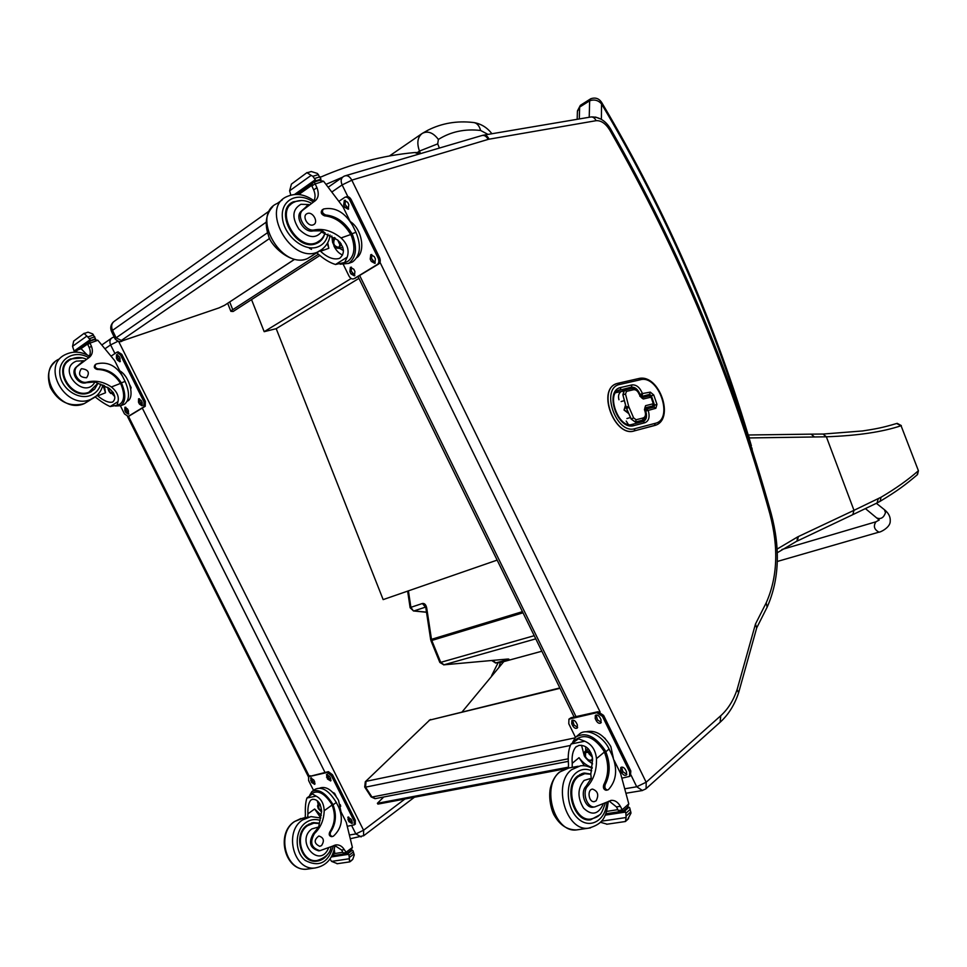 <?xml version="1.0" encoding="UTF-8"?>
<svg xmlns="http://www.w3.org/2000/svg" width="967" height="967" viewBox="0 0 967 967"><rect width="100%" height="100%" fill="white"/><g stroke="black" fill="none" stroke-linecap="round" stroke-linejoin="round"><path stroke-width="1.45" d="M443.623 664.849L507.01 659.107C509.331 658.938 509.524 659.143 507.615 659.712L495.43 662.999M430.69 639.719L425.939 608.521L426.725 608.074L431.487 639.332L430.69 639.731L431.802 640.468L440.734 662.359L439.84 662.455L443.829 664.825L507.01 659.107M425.831 607.058L425.939 608.497M413.392 610.951L410.89 607.324L422.374 603.505C424.537 603.142 425.988 604.665 426.725 608.074M917.199 474.821L918.167 470.929C908.122 479.777 895.756 488.553 881.058 497.231L853.982 510.334L826.362 436.794C857.499 435.682 882.4 431.995 901.063 425.734L896.59 423.51C881.795 427.934 875.473 428.937 862.673 430.944L823.473 434.026M918.42 470.76L901.063 425.734L918.42 470.76L917.526 474.555C905.185 485.059 897.255 490.958 880.079 501.329L879.716 501.535M364.716 787.029L371.098 796.893L371.969 797.05L365.562 787.15L364.704 787.005L365.308 781.747L429.638 720.113L365.441 781.626M570.252 745.484L365.562 787.15L365.997 781.36L574.882 737.918M375.329 798.609L371.969 797.05L568.342 758.805M560.038 688.299L429.638 720.113L559.857 687.936M472.96 122.458C476.658 122.7 479.209 125.372 480.611 130.472L488.009 134.401M472.936 122.458C456.883 120.657 441.943 123.208 428.127 130.098L422.325 133.361C417.563 136.988 416.608 142.886 419.473 151.082L437.7 143.865L438.377 139.453C450.815 131.657 464.897 128.659 480.611 130.472M319.956 255.409L233.107 311.507L230.871 311.35L232.745 309.694L229.699 301.946M318.445 254.2L232.745 309.694M497.147 560.111L383.15 599.613L276.199 328.671L264.184 331.681L251.529 299.601M351.166 278.496L264.184 331.681M358.938 278.387L276.199 328.671M320.391 177.227C351.529 163.665 382.968 155.433 414.734 152.544L419.303 153.983M503.771 661.621L462.202 711.797M565.357 768.801L377.916 804.109L377.384 803.299L383.754 796.977M568.487 767.157L377.384 803.299M404.907 799.032L363.628 830.194L355.844 833.941L361.15 836.902M756.665 627.958L755.481 624.029L737.108 689.58C733.409 700.483 727.958 709.21 720.729 715.749L720.137 722.24M720.729 715.749L646.21 782.206L646.077 788.661L720.451 721.95C728.586 714.444 734.63 704.725 738.595 692.795L737.108 689.58M646.21 782.206L636.721 786.775L625.492 788.661M641.762 397.739L649.232 395.926L651.033 397.111L653.305 403.747L645.581 405.669L644.832 407.941L652.652 405.971L653.305 403.747L653.16 405.524M649.232 395.926L641.713 397.739M639.816 396.132L639.646 394.27L639.816 396.132L643.297 398.996L651.468 397.062L649.449 395.878M624.235 390.342L622.869 394.766L626.036 407.095L631.113 419.025L635.319 422.059L642.982 420.016M618.143 390.547L631.282 387.175C634.981 386.873 637.894 389.266 640.009 394.367L641.895 396.228L642.584 393.98L639.864 394.911M646.27 409.053L645.714 411.048L648.144 410.238L646.319 409.041M628.103 412.135L624.029 410.044L628.743 413.586M625.516 405.076L624.029 410.044L625.903 406.575M616.027 383.923C596.82 390.583 614.867 437.495 634.159 430.956L656.025 425.021M601.377 119.352L601.559 103.94L602.272 103.481C599.613 98.646 595.757 97.075 590.728 98.767L589.665 100.773C594.33 99.19 598.295 100.242 601.559 103.94C664.111 209.404 712.667 319.69 747.225 434.787M595.515 117.055L601.172 119.231M577.166 119.304L577.42 111.314L580.72 105.113L590.39 98.985M305.149 817.695L305.391 814.311C305.113 807.24 305.632 801.8 306.938 798.005L312.305 793.895L316.112 796.131L306.938 798.005M316.112 796.131C321.153 798.669 323.848 803.529 324.199 810.721C323.86 820.101 320.633 827.692 314.517 833.506L313.308 833.723C308.255 842.571 310.069 848.289 318.747 850.863L319.956 850.67C311.277 848.095 309.464 842.378 314.517 833.506M328.466 848.289C319.388 869.454 294.935 841.338 311.773 828.949L318.699 826.978L321.612 811.216C320.681 803.142 317.623 799.177 312.462 799.31L310.782 800.132C308.606 802.803 307.651 807.372 307.917 813.827L307.675 817.224M309.766 795.176L311.894 791.574C318.276 788.456 325.117 792.457 332.406 803.565L333.035 804.846C336.83 814.589 336.032 823.642 330.641 832.007C329.674 834.497 330.303 835.984 332.539 836.491L333.47 836.117C341.653 828.526 343.442 819.001 338.849 807.542L336.298 802.477C329.034 790.571 321.987 786.171 315.133 789.29L312.631 791.054M336.117 802.102L346.307 822.421L352.399 847.443L350.61 850.622M332.213 855.275L334.8 853.317M319.956 850.67L336.093 844.892C339.477 844.687 342.209 846.27 344.264 849.63L346.899 853.438M345.835 852.58L343.212 852.991L344.881 853.921M350.223 861.5L349.522 861.875L349.389 858.744L331.584 861.392L329.989 859.022M331.584 861.392L337.41 863.688M350.936 850.464L353.003 850.742L354.285 854.997L352.737 859.397L350.864 861.017M309.923 795.079L312.873 792.988C318.627 790.172 324.815 793.75 331.427 803.758L332.068 805.028C335.851 814.77 335.053 823.824 329.662 832.176C328.695 834.666 329.324 836.153 331.56 836.648L332.539 836.491M343.212 852.991L341.629 850.041L334.389 845.279M320.826 817.961L314.662 808.992L307.917 813.827M321.286 815.362L314.662 808.992M318.167 804.109L317.224 800.761M342.85 852.278L334.824 853.523L334.28 849.534M353.342 851.975L349.002 855.287L349.389 858.744M332.841 792.432L334.57 793.266L336.057 796.216M340.263 804.629L340.71 806.321M349.002 855.287L348.253 854.369L331.33 856.943M352.423 850.235L348.313 853.281L348.253 854.369M319.908 788.02C326.169 785.953 332.382 790.063 338.547 800.35L341 811.821M308.703 776.634L328.381 771.654L332.527 774.785L355.312 820.246L355.252 824.114M313.562 790.39L308.618 780.574L308.546 776.743L327.221 772.464L331.355 775.607L354.164 821.104L354.248 824.863L347.649 826.205M327.45 778.979L326.495 774.494L329.699 776.465L330.617 778.29L330.666 780.949L327.45 778.979L328.611 778.157L327.305 774.313M311.567 782.412L310.612 777.988L313.755 779.946L314.65 781.747L314.71 784.37L311.567 782.412L312.728 781.602L311.434 777.819M348.809 821.575L347.842 817.175L351.118 819.182L352.024 820.995L352.085 823.57L348.809 821.575L349.957 820.717L348.652 816.982M331.016 780.309L328.611 778.157M315.049 783.729L312.728 781.602M352.423 822.917L349.957 820.717M320.186 804.653L318.759 804.822L318.856 808.412L321.6 811.253M320.295 804.701L319.956 804.556C317.792 804.266 317.285 805.62 318.445 808.617L321.588 811.76M320.162 804.411L317.599 806.26L318.288 808.654L321.588 811.978M319.823 803.795L318.228 804.061L317.599 805.898M311.362 823.074L313.961 823.147M318.53 860.304L316.04 861.234M319.255 823.171L313.574 822.603L307.119 825.189C292.88 834.291 300.737 863.712 316.789 861.186C321.31 860.642 324.985 858.261 327.837 854.042M319.545 850.73L318.663 850.875M319.461 850.755L318.747 850.863M318.699 826.978L313.308 833.723M308.848 824.114L312.353 823.437M315.23 860.811L313.356 861.053M321.515 845.605C324.646 840.782 323.752 837.579 318.82 836.008C313.719 840.033 314.009 843.466 319.69 846.33L321.515 845.605M97.026 395.406L97.703 395.866C103.844 400.918 108.824 402.985 112.607 402.054L112.788 401.946C116.354 398.44 115.158 393.932 109.211 388.396L94.947 381.941L86.389 382.702L87.393 382.025C95.612 380.079 103.614 381.723 111.386 386.981C116.971 391.538 119.171 396.422 117.974 401.631L117.067 405.27L110.165 406.551L117.974 401.631M110.165 406.551C106.007 404.762 101.148 401.668 95.576 397.244L95.165 396.966M123.22 404.726L124.538 404.194C129.626 399.963 129.808 392.36 125.094 381.409L122.458 376.163C115.859 365.321 107.132 361.259 96.277 363.979L96.084 364.063C94.319 366.263 94.947 367.883 97.981 368.91C107.845 369.116 115.617 373.77 121.31 382.884L125.094 381.409M95.648 364.366L95.274 364.619C93.509 366.819 94.137 368.439 97.171 369.454C107.035 369.66 114.807 374.314 120.488 383.416L121.153 384.721L121.975 384.189L121.31 382.884M121.975 384.189C126.061 394.657 125.674 401.825 120.827 405.693L115.46 406.007M87.779 358.419C90.451 355.518 90.958 351.94 89.278 347.685L87.792 344.53L89.931 343.019L89.641 341.315L94.331 339.622L97.872 340.275L114.638 360.546L125.178 381.578M76.369 352.121L77.082 350.223L81.143 348.736M74.713 352.121L76.756 350.453M84.25 333.24L73.673 341.097L72.537 346.331L86.897 336.045L90.801 340.457L95.503 338.752L94.222 339.671M95.503 338.752L92.759 333.953L88.021 332.165L84.165 333.542L88.021 332.165M86.897 336.045L84.165 333.542M121.153 384.721C124.791 394.173 124.429 400.64 120.041 404.109L118.856 404.593M102.889 384.951L105.488 392.795L104.303 385.543M114.747 396.603L112.317 393.907M87.61 343.986L81.035 348.64L87.09 354.865M75.16 351.613L74.096 351.081L72.537 346.331M129.844 385.023L131.137 387.61L130.799 388.939M123.861 374.326L125.492 376.344M87.393 382.025C79.27 384.697 70.869 371.908 77.167 366.433L87.973 358.322C92.24 355.651 93.388 351.601 91.418 346.186L89.931 343.019M86.389 382.702C78.279 385.362 69.878 372.597 76.175 367.109L77.167 366.433M89.665 341.315L94.331 339.622M87.792 344.53L88.36 342.221L89.532 341.387M119.811 370.869C129.675 376.223 135.054 397.763 127.451 401.124L127.233 401.245M117.962 351.891L121.794 354.333L145.34 401.317L145.231 406.285L129.191 415.991M111.471 355.88L116.729 352.326L120.44 354.841L144.01 401.861L143.902 406.829L128.188 416.414L124.453 413.888L120.44 405.886M127.511 408.981L128.43 410.83L128.357 414.202L125.783 412.462L124.852 410.612L124.936 407.24L127.511 408.981M141.218 400.519L142.161 402.393L142.052 405.814L139.429 404.061L138.499 402.199L138.595 398.755L141.218 400.519M119.086 356.388L120.029 358.261L119.92 361.791L117.358 360.062L116.427 358.177L116.548 354.647L119.086 356.388M128.792 413.683L126.181 410.081L125.819 407.216M142.5 405.306L139.828 401.656L139.49 398.73M120.367 361.283L117.769 357.669L117.442 354.647M108.159 387.694C108.787 391.284 110.202 393.001 112.402 392.88L113.006 392.191M107.675 387.392C108.86 392.614 110.649 394.234 113.042 392.239M107.494 387.271L110.528 393.339L113.199 392.493M110.794 393.509L113.502 393.001M90.91 391.986L92.941 389.943M70.325 359.676L67.63 360.86M97.993 383.355L94.585 389.217L89.46 392.638C70.639 401.136 51.614 367.472 70.47 358.938L82.582 357.923M76.175 367.109L82.691 361.465M90.668 391.405L88.094 393.098M65.599 363.048L68.113 361.283M81.615 368.705L81.228 368.862C77.88 374.386 79.657 377.348 86.583 377.771C90.016 372.549 88.36 369.527 81.615 368.705M568.451 768.064L568.475 764.015C567.726 755.493 568.596 748.821 571.086 744.01L578.508 738.824L584.745 741.218L571.086 744.01M584.745 741.218C591.659 744.167 595.575 749.981 596.47 758.66C596.772 769.998 593.895 779.088 587.839 785.953L586.026 786.28C579.741 792.227 585.144 808.509 592.976 807.215L594.802 806.925C586.957 808.219 581.554 791.925 587.839 785.953M603.009 804.556C598.126 814.601 591.647 815.797 583.597 808.146C577.299 797.654 577.456 788.419 584.056 780.454L591.26 778.266L590.801 774.277L592.602 759.409C590.934 749.655 586.413 744.977 579.04 745.364L575.728 747.08C572.79 750.743 571.63 756.158 572.222 763.301L572.198 767.375M572.657 742.257L575.607 737.156C585.24 731.548 595.056 735.899 605.04 750.211L605.813 751.77C610.503 763.652 610.298 774.579 605.221 784.527C604.363 787.513 605.137 789.338 607.53 790.003L608.485 789.58C616.559 780.635 617.78 769.176 612.111 755.227L609.077 749.026C602.719 735.258 585.712 727.244 578.87 734.509L576.767 736.213M614.081 760.207L620.584 773.479L628.78 803.879L627.583 807.107M594.802 806.925L611.434 800.35C614.988 800.192 617.973 802.187 620.367 806.309L622.941 811.277L627.801 806.913M622.24 809.923L618.324 810.527L620.149 811.712M600.374 822.252L607.143 824.198M625.456 821.503L626.12 817.514L601.317 821.213M630.17 809.379L625.854 813.271L624.984 810.829L628.852 807.348L629.735 807.88L630.992 813.102L627.595 819.545M574.011 741.169L576.948 738.8C585.639 733.699 594.524 737.603 603.577 750.489L604.363 752.06C609.041 763.93 608.835 774.833 603.746 784.781C602.9 787.767 603.674 789.592 606.067 790.257L607.53 790.003M618.324 810.527L616.45 806.913L609.101 801.027M584.431 765.804L579.028 757.681L572.222 763.301M592.239 767.593C587.017 765.9 582.617 762.6 579.028 757.681M592.578 763.857L588.141 760.606L592.541 760.618M584.249 755.723L581.554 745.279M585.748 750.827L585.664 746.717M617.889 809.657L606.599 811.41M625.854 813.271L626.12 817.514M604.653 738.026L605.257 738.643M586.147 731.777C595.467 729.71 603.698 734.654 610.854 746.621L613.368 758.14M569.188 718.952L571.11 717.707L598.017 711.724L603.626 715.423L630.81 770.977L630.484 775.594M575.45 737.301L568.777 723.727L568.934 719.158L596.832 712.667L602.453 716.366L629.662 771.968L629.565 776.404L622.264 778.084M596.313 720.778L595.225 718.566L595.346 715.375C596.929 714.504 598.452 715.217 599.927 717.538L601.015 719.762L600.906 722.929C599.322 723.812 597.787 723.098 596.313 720.778L597.485 719.835L596.143 714.976M572.802 725.866L571.727 723.691L571.835 720.548C573.358 719.714 574.845 720.427 576.284 722.687L577.359 724.875L577.263 728.018C575.728 728.852 574.241 728.139 572.802 725.866L573.975 724.936L572.633 720.161M621.781 772.778L620.705 770.566L620.778 767.52C622.385 766.601 623.945 767.339 625.468 769.708L626.556 771.92L626.483 774.966C624.875 775.885 623.316 775.147 621.781 772.778L622.929 771.787L621.551 767.109M601.281 722.385L597.485 719.835M577.637 727.45L573.975 724.936M626.858 774.386L622.929 771.787M588.419 752.133L588.963 753.825L592.372 757.137M589.012 752.399L585.579 752.447L585.482 756.726C587.525 759.941 589.628 760.944 591.792 759.748L592.493 758.007M592.191 756.23L588.625 752.193C584.89 751.178 583.669 752.761 584.975 756.968C588.299 761.404 590.813 761.972 592.553 758.648M591.889 755.058C586.969 750.054 584.455 750.368 584.334 756.013L588.311 760.691L592.602 759.675M591.224 753.22C588.77 750.815 586.643 750.271 584.842 751.564L584.249 755.747M581.445 773.745L583.476 773.926M590.897 819.061L589.024 819.907M590.873 774.059L584.382 773.032L577.722 775.957C563.241 786.558 573.636 822.554 590.486 819.871L599.189 815.169M593.811 807.07L592.892 807.227M593.726 807.094L592.976 807.215M591.26 778.266L586.026 786.28M579.644 774.615L583.246 773.975M596.107 800.821C599.081 795.055 597.908 791.151 592.59 789.108C586.884 789.374 588.589 802.489 594.234 801.643L596.107 800.821M325.021 232.987L322.386 230.775L313.078 230.895L314.589 229.88C323.462 228.309 332.285 231.004 341.049 237.942C347.383 243.865 349.438 250.26 347.226 257.113L344.687 262.468L335.525 264.487L347.226 257.113M335.525 264.487C329.735 262.758 323.679 259.035 317.357 253.318L316.753 252.846M311.543 249.377L309.416 248.277M320.077 250.9L320.524 251.263C327.511 257.681 333.833 260.05 339.465 258.37L339.84 258.141C345.159 253.257 344.47 247.238 337.773 240.07L321.66 232.116M349.679 263.012L352.484 261.96C360.34 255.917 361.501 246.029 355.977 232.31L352.822 225.867C345.026 212.402 335.295 206.769 323.619 208.981L323.413 209.065C321.612 211.519 322.398 213.502 325.758 215C336.528 216.161 345.255 222.41 351.964 233.736L355.977 232.31M322.954 209.38L322.192 209.899C320.391 212.353 321.177 214.323 324.537 215.822C335.295 216.983 344.022 223.22 350.731 234.534L351.517 236.153L352.75 235.356L351.964 233.736M352.75 235.356C357.415 248.507 356.013 257.875 348.555 263.423L340.142 264.209M313.03 202.127C315.472 198.912 315.689 194.838 313.707 189.919L311.906 186.027L315.121 183.754L314.323 181.977L319.424 180.394L323.619 181.264L343.031 206.878L350.006 221.105M298.162 194.476L299.939 193.92M307.071 172.537L291.43 184.105L289.629 190.801L311.156 175.378L312.849 176.308L316.004 180.744L321.02 179.185L319.231 180.454M321.02 179.185L317.43 173.456L311.277 171.522L307.143 172.779L311.277 171.522M311.156 175.378L307.143 172.779M351.517 236.153C355.675 248.035 354.369 256.485 347.624 261.477L345.074 262.42M327.269 243.503L328.84 248.301L327.692 242.693M342.536 255.022C338.958 253.475 336.069 250.453 333.893 245.932M332.624 242.512L331.814 235.984M343.43 250.598L339.635 248.338M311.676 185.374L299.794 193.775L300.773 194.814M290.789 195.104L289.629 190.801M314.589 229.88C305.862 232.322 295.914 216.306 302.502 210.371L313.864 201.74C318.373 198.972 319.388 194.27 316.922 187.646L315.121 183.754M313.078 230.895C304.351 233.337 294.415 217.345 301.003 211.398L302.502 210.371M306.43 206.249L307.204 205.766L306.43 206.249M311.906 186.027L312.389 183.355L314.299 182.001M350.38 221.648C361.851 228.865 365.816 251.48 356.835 257.681M345.521 197.099L346.283 196.845C348.132 196.192 349.776 197.123 351.214 199.661L379.511 257.488C380.696 260.389 380.454 262.541 378.786 263.918L354.756 278.423M339.32 201.051L344.844 197.316C346.694 196.664 348.338 197.594 349.776 200.133L378.097 258.008C379.294 260.921 379.052 263.072 377.384 264.45L353.946 278.738C352.085 279.451 350.417 278.508 348.942 275.933L343.43 264.692M353.813 269.249L354.925 271.509L354.43 275.873L350.985 273.939L349.873 271.679L350.38 267.303L353.813 269.249M374.265 256.618L375.401 258.926L374.858 263.375L371.328 261.428L370.204 259.132L370.76 254.659L374.265 256.618M347.685 202.308L348.821 204.629L348.217 209.247L344.82 207.313L343.696 205.004L344.3 200.374L347.685 202.308M354.865 275.522L351.287 271.147L351.359 267.134M375.281 263.036L371.606 258.6L371.739 254.478M348.652 208.92L345.122 204.533L345.304 200.229M337.652 239.985L340.179 245.425M334.86 238.498L335.452 238.293L334.86 238.498C332.539 243.418 333.869 246.38 338.837 247.395L340.299 244.204M335.041 238.003C327.595 241.001 340.662 255.083 340.251 243.624L339.913 242.149M334.642 237.737L332.6 242.342L334.642 246.911C338.764 249.679 340.65 248.241 340.299 242.608M334.28 237.495L332.563 241.52M334.485 246.73L339.32 248.459L341.085 243.648M317.007 243.261L318.518 241.593M291.998 203.469L289.87 204.279M324.707 233.845C323.474 238.281 320.947 241.399 317.14 243.2L316.04 243.648C295.938 252.109 273.117 210.19 293.339 201.801L301.656 200.52M301.003 211.398L308.038 205.137M316.439 242.777L314.879 243.998M288.408 205.995L290.704 204.581M307.518 213.465L307.107 213.634C301.486 215.943 308.147 227.547 313.477 224.719C318.905 222.555 312.97 211.35 307.518 213.465M499.818 662.576L495.805 662.939L492.662 660.425M505.959 659.228L507.615 659.712M506.442 659.156L507.457 659.071M534.231 635.694L440.734 662.359L444.01 664.788L535.778 638.849M426.483 612.147L414.069 610.89L425.492 607.119L422.374 603.505M522.434 611.652L431.487 639.332L431.802 640.468L522.99 612.8M407.639 591.127L410.129 607.747L410.89 607.324L408.412 590.849M491.732 660.509L495.624 662.975L500.58 662.492L541.846 651.226L500.362 662.516L498.948 667.435M878.278 498.718L877.057 502.973L852.809 514.649L853.982 510.334L797.702 536.878L777.105 549.087M749.074 437.942L826.362 436.794L823.014 434.038M749.643 437.93L748.434 435.766M814.383 436.939L811.095 434.147L748.204 434.993M823.002 434.038L811.579 434.147M881.058 497.231L880.079 501.329L876.67 503.154M798.404 536.552L797.255 541.037L852.471 514.819M797.702 536.878L796.905 541.206M777.275 552.737L796.143 541.556M876.368 503.311L884.43 509.706L885.482 512.667C883.886 517.345 881.3 519.219 877.71 518.288L877.516 518.131M879.196 532.068L878.967 532.14C874.144 529.505 873.141 526.06 875.957 521.793L879.208 520.016M422.325 133.361C427.849 130.593 433.204 132.624 438.377 139.453M417.369 152.508L419.473 151.082L420.415 153.451M439.381 148.06L437.7 143.865M421.769 133.736L389.375 156.025M294.439 259.374L225.057 304.992M267.521 232.709L116.1 337.821L121.346 340.457L269.684 238.39M113.538 321.818C110.697 324.586 110.02 327.813 111.531 331.488L112.523 330.363L116.1 337.821L115.097 338.933C118.167 341.834 120.682 342.439 122.64 340.735L121.346 340.457M122.326 340.843L219.025 307.893L122.809 340.638M224.235 305.451L219.195 307.796M326.314 184.214L342.463 177.251M350.006 174.386L385.337 163.979M266.191 222.18L112.523 330.363C110.842 326.145 111.616 322.99 114.831 320.899L269.382 210.903M363.628 830.194L363.556 835.839M491.901 675.945L489.991 678.254M498.09 662.746L491.635 675.631M105.572 348.362L110.601 344.893C109.271 341.665 109.851 339.248 112.329 337.64L114.203 337.048M114.94 353.523L110.601 344.893L117.95 341.266M363.532 830.169L118.627 341.411M142.294 408.074L324.985 772.403M351.613 825.504L355.844 833.941L350.139 834.896M309.222 776.271L128.466 416.293M576.018 716.62L359.676 275.559M646.113 782.17L351.795 180.128C349.764 176.453 347.407 175.063 344.699 175.958L343.575 176.49C340.964 178.146 340.481 180.962 342.125 184.915L332.467 191.587M351.77 180.249L342.125 184.915L347.866 196.652M380.007 262.299L600.108 711.978M630.992 775.063L636.721 786.775L642.487 790.523M626.628 793.133L642.028 790.595L645.751 788.951M351.795 180.128L488.178 139.393C486.328 136.045 484.056 134.812 481.373 135.694L345.727 175.656M488.178 139.393L489.06 139.188C487.573 136.009 485.567 134.703 483.041 135.235L482.376 135.392M489.06 139.188L596.071 120.694C594.669 117.769 592.723 116.56 590.245 117.092L484.044 135.078M596.071 120.694C601.075 120.355 605.632 123.474 609.742 130.025L610.854 129.385C605.946 120.935 599.407 116.789 591.212 116.922M609.742 130.025C679.245 251.734 732.599 379.632 769.829 513.695L771.17 513.598C733.88 379.342 680.442 251.275 610.854 129.385M769.829 513.695C778.786 547.552 777.577 577.263 766.19 602.852L767.133 607.179M766.19 602.852L755.481 624.029M645.581 405.669L644.445 409.682L645.062 411.483C645.98 414.867 645.376 417.019 643.248 417.925L636.141 419.751L633.627 417.925L628.683 406.418L625.516 394.089L626.495 391.381L633.615 389.713C635.984 389.52 637.845 391.055 639.199 394.331M646.077 409.138L644.445 409.682M640.589 396.772L649.619 394.367L641.544 397.751L643.297 398.996M624.984 390.124L631.814 388.516L633.615 389.713M624.694 390.185L626.495 391.381M624.501 390.245L623.002 394.705L625.516 394.089M622.869 394.766L626.157 407.047L628.683 406.418M626.036 407.095L626.64 408.437L629.021 407.397M626.519 408.497L631.246 418.965L633.627 417.925M631.113 419.025L635.44 422.011L636.141 419.751M635.319 422.059L642.547 420.174L643.248 417.925M642.426 420.222L642.632 420.149C646.004 418.082 646.959 415.169 645.509 411.422L645.062 411.483M642.499 420.198L643.273 419.896M645.509 411.422L644.916 407.844L652.483 406.031M645.424 411.168L655.856 408.292L656.956 404.327L653.752 394.983L650.32 392.131L649.619 394.367L651.347 395.793L654.538 405.137L654.103 407.071M653.752 394.983L650.658 396.071M655.856 408.292L654.03 407.107L646.572 408.981M653.124 405.717L656.956 404.327M650.32 392.131L642.439 393.557C639.9 387.441 636.407 384.552 631.971 384.902L620.947 387.453C603.722 390.342 617.514 430.944 633.953 425.601L644.892 422.748C648.881 421.032 650.005 416.995 648.289 410.661M632.333 424.32L643.043 421.539L644.892 422.748M645.569 411.604L645.859 411.483C647.274 416.608 646.391 419.944 643.224 421.491M632.067 424.392L633.953 425.601M617.708 390.825L620.258 389.737L620.947 387.453M623.147 391.321L621.479 391.369L631.282 387.175L631.971 384.902M639.719 394.488L642.439 393.557M652.121 406.128L644.771 409.15M635.754 423.425L636.419 421.769M630.46 417.514L626.93 418.554M619.907 384.419L640.359 379.753C658.696 374.495 674.12 419.376 655.263 423.316L634.993 428.647C615.931 434.896 599.915 387.719 619.907 384.419L617.236 383.464C596.639 388.359 614.275 437.592 634.292 430.895L654.719 425.492C675.437 420.089 659.409 373.407 638.8 378.52M617.236 383.464L618.131 383.222M640.359 379.753L638.583 378.568L618.433 383.162M655.263 423.316L654.429 425.589M634.993 428.647L634.159 430.956M624.368 400.616L621.14 401.547M615.798 392.699L621.479 391.369C618.759 392.989 617.925 395.781 618.953 399.77M628.272 424.344L626.205 421.056M751.419 447.648L750.839 445.835M579.281 118.941L579.644 107.107L589.665 100.773L589.205 117.261M333.035 804.846L336.298 802.477M352.399 847.443L345.787 852.471M352.737 859.397L349.522 861.875M332.406 803.565L331.427 803.758M330.641 832.007L329.662 832.176M353.97 853.958L349.595 857.318M352.193 850.319L350.84 850.537M348.313 853.281L346.96 853.498M344.252 853.909L331.959 855.795M344.264 849.63L341.629 850.041M332.068 805.028L324.199 810.721M309.053 776.501L310.226 775.691M326.532 777.166L327.704 776.344M310.661 780.623L311.833 779.813M347.902 819.762L349.051 818.904M354.164 821.104L355.312 820.246M331.355 775.607L332.527 774.785M327.221 772.464L328.381 771.654M320.198 820.415C315.157 818.735 310.359 819.472 305.814 822.603C294.693 830.266 294.234 851.709 305.185 860.388C319.086 867.701 328.49 862.794 333.422 845.702M320.814 818.022L310.975 816.595L302.49 819.992C283.5 831.995 293.847 871.255 315.242 867.955C326.52 865.791 333.095 858.237 334.981 845.315M308.86 816.994L303.215 818.058L294.742 821.442C275.788 833.385 286.039 872.391 307.385 869.103L309.247 868.825M318.409 860.328L316.983 860.545C301.438 862.999 293.811 834.497 307.591 825.661L313.864 823.159L319.122 823.509M93.473 334.957L88.227 336.842M97.171 369.454L97.981 368.91M105.488 392.795L97.703 395.866M94.754 336.782L89.568 338.643M94.174 339.683L95.443 338.788M74.991 351.674L90.801 340.457M89.278 347.685L91.418 346.186M97.872 340.275L89.991 343.128M74.096 351.081L89.895 339.864M120.488 383.416L111.386 386.981M144.01 401.861L145.34 401.317M143.902 406.829L145.231 406.285M124.852 410.612L126.181 410.081M125.783 412.462L127.1 411.918M138.499 402.199L139.828 401.656M139.429 404.061L140.759 403.517M116.427 358.177L117.769 357.669M117.358 360.062L118.711 359.543M120.44 354.841L121.794 354.333M128.224 416.39L129.554 415.846M100.773 384.129C99.202 389.471 95.878 393.206 90.801 395.31C78.122 400.64 60.341 388.105 59.773 373.177C58.733 358.213 75.16 349.583 88.517 357.585M89.774 400.302L84.31 403.59C59.41 415 34.038 370.542 59.035 359.095M96.313 396.047L90.801 399.371C65.829 410.794 40.3 366.034 65.369 354.575C73.202 350.876 81.216 351.396 89.411 356.134M94.947 381.941C84.625 400.967 56.001 369.031 76.405 361.126L83.694 360.764M93.497 389.483L90.378 391.55C72.32 401.353 52.109 367.931 70.978 359.313L72.718 358.539C77.191 356.956 81.724 357.161 86.329 359.168M605.813 751.77L609.077 749.026M628.78 803.879L622.18 809.79M628.586 818.553L625.383 821.466M605.04 750.211L603.577 750.489M605.221 784.527L603.746 784.781M630.822 811.809L626.459 815.761M628.852 807.348L627.003 807.626M624.984 810.829L623.135 811.108M619.484 811.664L605.741 813.779M620.367 806.309L616.45 806.913M625.008 812.135L605.149 815.157M604.363 752.06L596.47 758.66M569.938 718.638L571.11 717.707M595.225 718.566L596.397 717.611M571.727 723.691L572.899 722.748M620.705 770.566L621.841 769.575M629.662 771.968L630.81 770.977M602.453 716.366L603.626 715.423M596.832 712.667L598.017 711.724M591.695 770.784C586.099 768.354 580.913 769.031 576.163 772.79C565.006 781.638 565.816 807.336 577.819 818.348C589.592 829.807 605.729 820.608 606.913 802.429M592.142 768.306C587.9 766.094 583.983 765.26 580.381 765.84L571.63 769.684C552.278 783.633 565.985 831.68 588.48 828.175L590.474 827.885M578.181 766.251L568.814 768.016L560.062 771.847C540.698 785.712 554.248 833.385 576.719 829.891L578.665 829.601M592.215 818.856L590.74 819.085C574.422 821.684 564.341 786.812 578.363 776.537L584.83 773.685L590.813 774.253M318.469 174.592L312.849 176.308M324.537 215.822L325.758 215M328.84 248.301L320.524 251.263M320.101 176.78L314.553 178.484M319.17 180.478L320.959 179.209M296.736 194.415L316.004 180.744M313.707 189.919L316.922 187.646M323.619 181.264L315.194 183.887M294.536 194.476L314.976 179.959M350.731 234.534L341.049 237.942M378.097 258.008L379.511 257.488M377.384 264.45L378.786 263.918M349.873 271.679L351.287 271.147M350.985 273.939L352.387 273.407M370.204 259.132L371.606 258.6M371.328 261.428L372.73 260.897M343.696 205.004L345.122 204.533M344.82 207.313L346.259 206.829M349.776 200.133L351.214 199.661M354.019 278.689L355.421 278.158M327.994 234.099C326.677 240.529 323.232 244.82 317.672 246.948C304.097 252.182 283.802 235.573 282.4 217.696C280.466 199.722 298.126 191.115 313.151 201.982M313.223 255.143L307.433 258.576C280.805 270.059 250.393 214.747 277.275 203.433L282.267 199.867M322.93 248.845L317.2 252.23C290.535 263.701 259.893 207.905 286.836 196.615C295.648 192.759 304.69 194.137 313.973 200.713M322.386 230.775C316.451 238.994 308.63 238.45 298.936 229.143C291.635 217.599 292.288 209.307 300.918 204.291L308.86 204.545M320.282 240.263L317.067 242.366C297.872 252.472 273.77 210.733 294.004 202.248L296.011 201.39C300.991 199.843 306.043 200.411 311.144 203.118M430.931 640.613L439.84 662.455M426.507 612.268L413.562 610.963L410.129 607.772M901.329 425.601L897.195 423.341M879.221 520.053L865.429 508.618M884.43 509.706C888.661 513.114 890.583 516.97 890.22 521.261C890.426 527.728 879.378 532.708 878.967 532.14L777.311 561.464M781.892 549.51L875.715 521.866M371.098 796.893L375.015 798.669L568.391 761.343M430.629 719.508L429.082 720.391M474.374 122.64C481.421 124.006 487.283 127.704 491.925 133.736M232.334 309.936L231.572 310.419M230.859 311.314L227.68 303.263M219.025 307.893L224.549 305.318L294.524 259.398M111.531 331.488L115.085 338.897M420.657 153.584L415.883 152.435M350.961 838.582L363.761 835.669L414.432 797.231M127.535 416.572L308.449 776.827M111.362 338.317L102.248 344.675M358.044 276.562L574.132 717.031M342.56 177.191L328.635 186.897M756.81 627.535L738.619 692.723M756.726 627.837L767.242 606.95C779.209 579.741 780.526 548.627 771.17 513.598M653.74 403.698L651.468 397.062M641.544 397.751L640.263 396.071M624.912 390.124L631.814 388.516C636.407 388.831 639.018 390.741 639.646 394.27M643.043 421.539L632.309 424.32M632.092 424.38C618.578 429.348 605.402 392.372 619.738 389.87L618.118 390.571M654.03 407.107L646.524 408.981M646.101 409.126L644.892 409.621M618.348 383.174L638.583 378.568M751.915 447.926L752.302 450.392M751.407 445.872C716.607 326.568 666.892 212.438 602.272 103.481M580.369 105.33L577.432 110.951M344.736 853.946L346.706 853.643M346.79 853.631L351.372 850.138M337.036 863.749L349.643 861.899M349.812 861.851L351.807 860.316M335.283 845.025L336.093 844.892M355.397 824.005L354.248 824.863M318.409 803.928L319.448 803.178M313.574 822.603L312.015 822.893M315.242 867.955L307.385 869.103C285.265 872.149 275.257 833.953 294.306 821.648L300.991 818.481M331.04 847.056C330.243 853.317 325.553 857.814 316.983 860.545L313.864 861.017M124.538 404.194L120.827 405.693M120.041 404.109L116.705 405.463M118.083 351.819L117.031 352.206M129.518 415.87L128.188 416.414M112.813 393.738L113.707 393.388M68.113 360.594L70.47 358.938M54.696 362.19C48.205 368.101 46.791 376.574 50.429 387.61C58.371 402.006 69.648 407.337 84.25 403.626L92.022 398.839C97.788 395.89 101.414 391.248 102.901 384.914M87.961 393.134L97.788 383.307M619.992 811.724L622.941 811.277M606.696 824.259L625.419 821.515L628.03 819.158M576.525 746.427L575.728 747.08M627.099 807.542L629.046 807.24M610.588 800.483L611.434 800.35M630.714 775.401L629.565 776.404M585.132 751.323L588.25 748.76M584.382 773.032L582.75 773.322M566.553 768.451L559.192 772.282C555.022 775.957 552.072 781.263 550.332 788.202C548.156 800.132 552.254 812.558 554.611 815.93C560.231 825.431 567.605 830.085 576.719 829.891L588.48 828.175C603.662 823.957 606.273 816.644 608.267 801.51M605.197 803.456C602.719 810.817 600.773 814.673 599.359 815.012C598.247 816.583 595.37 817.937 590.74 819.085L586.969 819.653M352.484 261.96L348.555 263.423M347.624 261.477L344.01 262.819M355.348 278.206L353.946 278.738M339.32 248.459L342.838 247.189M289.931 204.218L293.339 201.801M272.779 206.612C265.877 214.166 264.438 223.824 268.488 235.585C270.712 246.319 292.457 265.816 307.313 258.648L318.506 251.71C325.565 247.504 329.396 241.943 330.001 235.017M314.432 244.095L317.067 242.366C321.056 240.336 323.715 237.133 325.069 232.793"/></g></svg>
